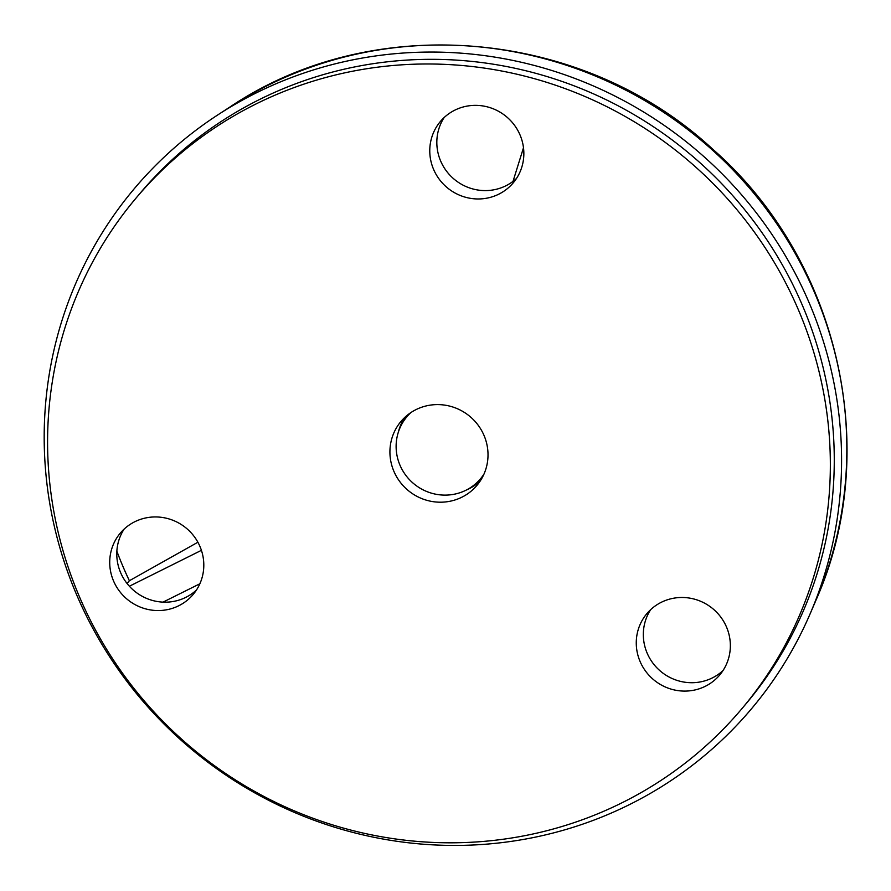 <?xml version="1.0" encoding="UTF-8"?>
<svg xmlns="http://www.w3.org/2000/svg" width="891" height="891" viewBox="0 0 891 891"><rect width="100%" height="100%" fill="white"/><g stroke="black" fill="none" stroke-linecap="round" stroke-linejoin="round"><path stroke-width="1.34" d="M795.128 273.247A403.567 391.75 -139.9 0 0 218.083 114.716A403.567 391.75 -139.9 0 0 190.54 748.395A403.567 391.75 -139.9 0 0 810.287 613.442A403.567 391.75 -139.9 0 0 795.128 273.247M741.98 708.59L745.901 703.935A396.161 384.556 -139.9 0 0 788.669 276.466A396.161 384.556 -139.9 0 0 139.854 193.559L135.944 198.214A396.161 384.556 -139.9 0 0 75.612 587.481A396.161 384.556 -139.9 0 0 390.603 838.253A396.161 384.556 -139.9 0 0 741.98 708.59A396.161 384.556 -139.9 0 0 686.671 159.244A396.161 384.556 -139.9 0 0 135.944 198.214M203.449 570.886A47.624 46.221 -139.9 0 0 175.282 521.28A47.624 46.221 -139.9 0 0 120.341 533.074A47.624 46.221 -139.9 0 0 126.99 599.108A47.624 46.221 -139.9 0 0 193.191 594.42A47.624 46.221 -139.9 0 0 203.449 570.886M432.903 501.633A49.651 48.192 -139.9 0 0 476.941 485.383A49.651 48.192 -139.9 0 0 470.002 416.531A49.651 48.192 -139.9 0 0 400.983 421.421A49.651 48.192 -139.9 0 0 393.432 470.203A49.651 48.192 -139.9 0 0 432.903 501.633M523.496 159.3A47.624 46.221 -139.9 0 0 495.329 109.693A47.624 46.221 -139.9 0 0 440.388 121.488A47.624 46.221 -139.9 0 0 447.037 187.522A47.624 46.221 -139.9 0 0 513.238 182.833A47.624 46.221 -139.9 0 0 523.496 159.3M729.996 651.432A47.624 46.221 -139.9 0 0 701.83 601.815A47.624 46.221 -139.9 0 0 646.888 613.609A47.624 46.221 -139.9 0 0 653.537 679.644A47.624 46.221 -139.9 0 0 719.739 674.966A47.624 46.221 -139.9 0 0 729.996 651.432M124.127 529.098A47.624 46.221 -139.9 0 0 134.04 590.722A47.624 46.221 -139.9 0 0 196.454 590.02M444.175 117.512A47.624 46.221 -139.9 0 0 454.098 179.147A47.624 46.221 -139.9 0 0 516.513 178.434M466.672 489.872A49.651 48.192 -139.9 0 0 480.216 480.984M404.759 417.434A49.651 48.192 -139.9 0 0 398.31 432.302M650.675 609.644A47.624 46.221 -139.9 0 0 660.587 671.268A47.624 46.221 -139.9 0 0 723.002 670.555M484.002 474.023A48.125 46.722 40.1 0 1 480.483 478.812A48.125 46.722 40.1 0 1 401.663 468.744A48.125 46.722 40.1 0 1 406.853 416.81A48.125 46.722 40.1 0 1 410.974 412.522M480.461 478.835L480.973 479.804M407.632 415.885A130.899 29.113 -162.7 0 1 406.886 415.551M481.43 479.035A130.899 28.991 -116.5 0 1 480.94 478.267M513.016 181.363L523.496 147.706M406.207 416.13L407.165 416.453M127.057 583.494L129.373 580.732L197.891 542.229M129.373 580.732A364.753 354.072 40.1 0 1 116.855 551.161M129.362 586.233L201.422 550.326M199.851 583.783L163.042 602.127M815.878 600.423C882.858 450.389 838.787 259.348 712.622 149.109C583.093 28.746 373.752 10.091 229.956 106.998A399.279 387.585 40.1 0 1 800.875 263.847A399.279 387.585 40.1 0 1 815.878 600.423L810.287 613.442M229.956 106.998L218.083 114.716M480.483 478.812L483.401 475.349M406.853 416.81L409.771 413.346"/></g></svg>
